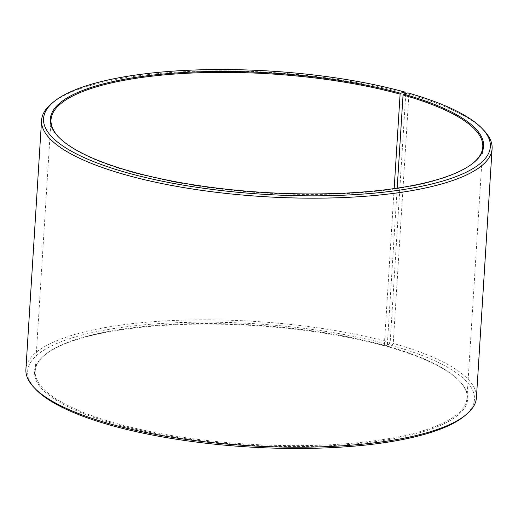 <?xml version="1.0" encoding="UTF-8"?>
<svg xmlns="http://www.w3.org/2000/svg" width="518" height="518" viewBox="0 0 518 518"><rect width="100%" height="100%" fill="white"/><g stroke="black" fill="none" stroke-linecap="round" stroke-linejoin="round"><path stroke-width="0.39" stroke-dasharray="2.59 1.94" d="M394.166 188.597L384.304 345.325A216.31 59.622 3.6 0 0 45.357 354.519A216.31 59.622 3.6 0 0 35.218 371.011A216.31 59.622 3.6 0 0 117.89 423.86A216.31 59.622 3.6 0 0 343.9 443.92A216.31 59.622 3.6 0 0 466.977 398.174A216.31 59.622 3.6 0 0 458.987 380.542A216.31 59.622 3.6 0 0 387.25 346.147L387.678 346.736L391.938 345.532L393.24 343.395L408.903 94.373L407.834 92.903M397.189 188.157L387.25 346.147M58.676 137.102A216.31 59.622 3.6 0 0 59.013 137.458A216.31 59.622 3.6 0 0 133.696 172.675A216.31 59.622 3.6 0 0 472.643 163.481A216.31 59.622 3.6 0 0 473.018 163.17M384.304 345.325L384.725 345.914L388.895 344.684L390.164 342.534L405.801 93.473M405.834 93.512A225.712 62.212 3.6 0 0 52.15 103.108M390.164 342.534A225.712 62.212 3.6 0 0 154.325 321.607A225.712 62.212 3.6 0 0 25.9 369.34M388.895 344.684A223.828 61.694 3.6 0 0 126.8 326.722A223.828 61.694 3.6 0 0 35.936 389.51M384.725 345.914A217.061 59.829 3.6 0 0 44.593 355.134A217.061 59.829 3.6 0 0 117.385 424.721A217.061 59.829 3.6 0 0 371.542 442.132A217.061 59.829 3.6 0 0 459.667 381.248A217.061 59.829 3.6 0 0 387.678 346.736M463.953 416.433A223.828 61.694 3.6 0 0 391.938 345.532M476.43 397.682A225.712 62.212 3.6 0 0 393.24 343.395M483.76 130.264A225.712 62.212 3.6 0 0 408.903 94.373M466.977 398.174L482.782 146.989M472.643 163.481L473.407 162.866M458.987 380.542L459.667 381.248M45.357 354.519L44.593 355.134M59.013 137.458L58.333 136.752M35.218 371.011L51.023 119.826"/><path stroke-width="0.78" d="M473.018 163.17A216.31 59.622 3.6 0 0 482.782 146.989A216.31 59.622 3.6 0 0 403.056 94.962L397.189 188.157M405.801 93.473L404.785 92.055L400.615 93.279A217.061 59.829 3.6 0 0 146.458 75.868A217.061 59.829 3.6 0 0 58.333 136.752A217.061 59.829 3.6 0 0 133.275 172.086A217.061 59.829 3.6 0 0 473.407 162.866A217.061 59.829 3.6 0 0 403.574 94.108L403.056 94.962M404.785 92.055A223.828 61.694 3.6 0 0 54.047 101.567A223.828 61.694 3.6 0 0 129.105 173.316A223.828 61.694 3.6 0 0 391.2 191.278A223.828 61.694 3.6 0 0 482.064 128.49A223.828 61.694 3.6 0 0 407.834 92.903L403.574 94.108M54.047 101.567L52.15 103.108A225.712 62.212 3.6 0 0 41.569 120.318A225.712 62.212 3.6 0 0 127.836 175.466A225.712 62.212 3.6 0 0 363.675 196.393A225.712 62.212 3.6 0 0 492.1 148.66A225.712 62.212 3.6 0 0 483.76 130.264L482.064 128.49M41.569 120.318L25.9 369.34A225.712 62.212 3.6 0 0 34.24 387.736A225.712 62.212 3.6 0 0 112.166 424.488A225.712 62.212 3.6 0 0 465.85 414.892A225.712 62.212 3.6 0 0 476.43 397.682L492.1 148.66M34.24 387.736L35.936 389.51A223.828 61.694 3.6 0 0 113.215 425.945A223.828 61.694 3.6 0 0 463.953 416.433L465.85 414.892M400.615 93.279L400.11 94.14A216.31 59.622 3.6 0 0 174.1 74.08A216.31 59.622 3.6 0 0 51.023 119.826A216.31 59.622 3.6 0 0 58.676 137.102M400.11 94.14L394.166 188.597"/></g></svg>
